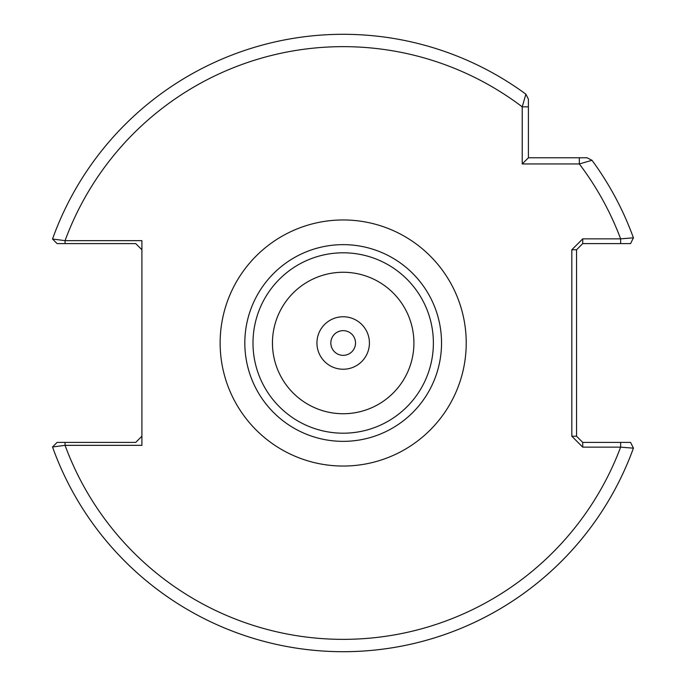 <?xml version="1.0" encoding="UTF-8"?>
<svg xmlns="http://www.w3.org/2000/svg" width="686" height="686" viewBox="0 0 686 686"><rect width="100%" height="100%" fill="white"/><g stroke="black" fill="none" stroke-linecap="round" stroke-linejoin="round"><path stroke-width="1.03" d="M330.832 343A12.348 12.348 0 0 1 343.18 330.652A12.348 12.348 0 0 1 355.528 343A12.348 12.348 0 0 1 343.18 355.348A12.348 12.348 0 0 1 330.832 343M316.941 343A26.24 26.24 0 0 1 343.18 316.76A26.24 26.24 0 0 1 369.42 343A26.24 26.24 0 0 1 343.18 369.24A26.24 26.24 0 0 1 316.941 343M343.18 413.735A70.735 70.735 0 0 0 413.915 343A70.735 70.735 0 0 0 343.18 272.265A70.735 70.735 0 0 0 272.453 343A70.735 70.735 0 0 0 343.18 413.735M343.18 252.8A90.2 90.2 0 0 1 433.38 343A90.2 90.2 0 0 1 343.18 433.2A90.2 90.2 0 0 1 252.988 343A90.2 90.2 0 0 1 343.18 252.8M633.118 447.572L633.478 447.992A308.7 308.7 0 0 1 52.522 446.98L65.059 445.343A296.352 296.352 0 0 0 620.633 447.143L582.731 447.143L571.824 436.227L571.824 249.773L582.731 238.857L620.633 238.857L633.418 237.828A308.7 308.7 0 0 1 633.478 238.008L633.118 238.428M582.731 447.143L582.731 442.401L620.633 442.401L620.633 447.143L633.418 448.172A308.7 308.7 0 0 1 52.522 446.98L57.101 442.401L135.734 442.401L141.908 436.227M633.418 237.828A308.7 308.7 0 0 0 592.009 160.301L579.336 163.954L522.226 163.954L522.226 106.853L525.879 94.171L528.4 99.144L528.4 157.78L587.036 157.78L592.009 160.301A308.7 308.7 0 0 1 633.418 237.828L630.571 243.599L582.731 243.599L582.731 238.857M141.908 249.773L135.734 243.599L65.059 243.599L65.059 240.657L52.522 239.02A308.7 308.7 0 0 1 525.879 94.171L528.4 99.144L528.4 106.853L522.226 106.853A296.352 296.352 0 0 0 65.059 240.657L141.908 240.657L141.908 445.343L65.059 445.343L65.059 442.401M620.633 442.401L630.571 442.401L633.418 448.172A308.7 308.7 0 0 1 343.18 651.7M571.824 249.773L576.557 249.773L576.557 436.227L582.731 442.401M65.059 243.599L57.101 243.599L52.522 239.02A308.7 308.7 0 0 1 525.879 94.171M571.824 436.227L576.557 436.227M620.633 243.599L620.633 238.857A296.352 296.352 0 0 0 579.336 163.954L579.336 157.78M582.731 243.599L576.557 249.773M522.226 163.954L528.4 157.78M343.18 466.043A123.043 123.043 0 0 1 220.137 343A123.043 123.043 0 0 1 343.18 219.957A123.043 123.043 0 0 1 466.223 343A123.043 123.043 0 0 1 343.18 466.043M343.18 244.645A98.355 98.355 0 0 0 244.825 343A98.355 98.355 0 0 0 343.18 441.355A98.355 98.355 0 0 0 441.535 343A98.355 98.355 0 0 0 343.18 244.645"/></g></svg>
